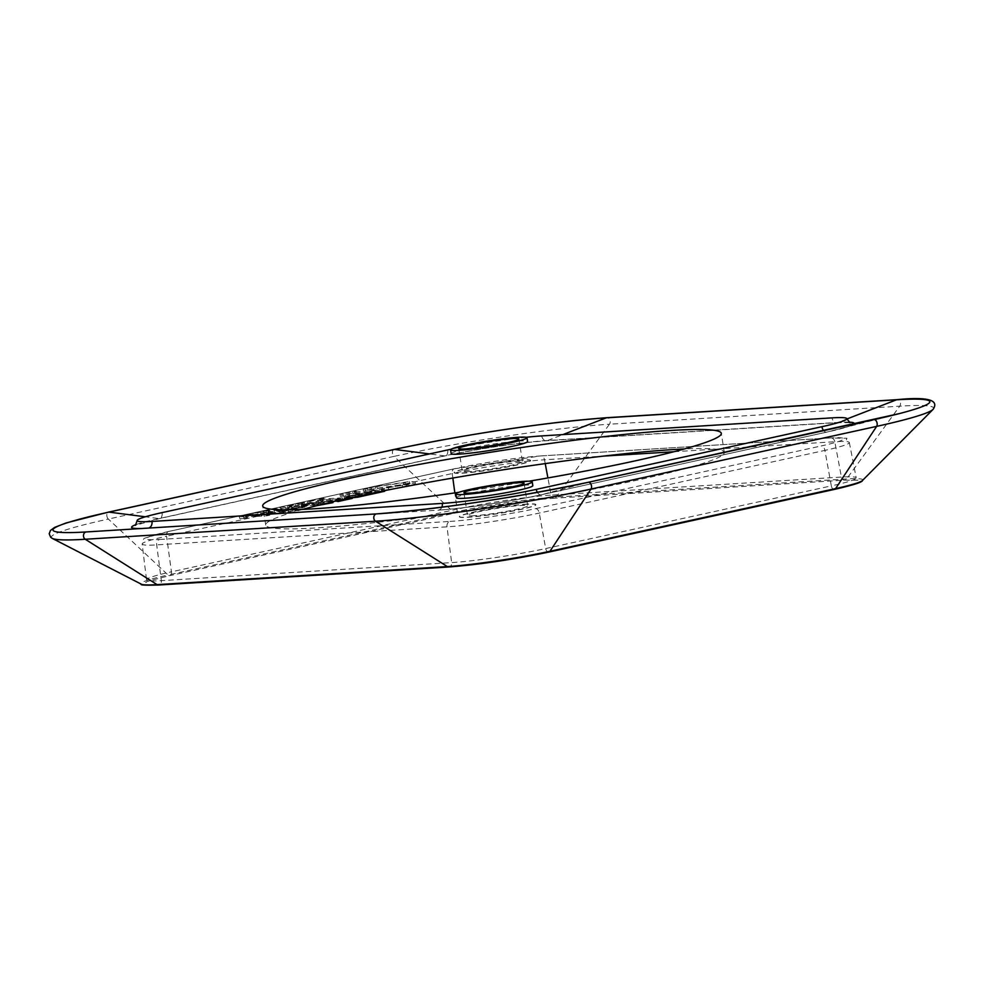 <?xml version="1.0" encoding="UTF-8"?>
<svg xmlns="http://www.w3.org/2000/svg" width="984" height="984" viewBox="0 0 984 984"><rect width="100%" height="100%" fill="white"/><g stroke="black" fill="none" stroke-linecap="round" stroke-linejoin="round"><path stroke-width="0.74" stroke-dasharray="4.92 3.69" d="M527.362 504.054A38.696 2.903 -9 0 0 484.669 509.86A38.696 2.903 -9 0 0 459.393 516.637A38.696 2.903 -9 0 0 498.064 513.451A38.696 2.903 -9 0 0 535.825 504.534A38.696 2.903 -9 0 0 527.362 504.054M527.387 504.251A38.696 2.903 -9 0 0 484.706 510.044A38.696 2.903 -9 0 0 459.417 516.834A38.696 2.903 -9 0 0 498.088 513.636A38.696 2.903 -9 0 0 535.849 504.718A38.696 2.903 -9 0 0 527.387 504.251M474.177 515.727A30.467 2.288 171 0 1 467.511 515.345A30.467 2.288 171 0 1 497.252 508.322A30.467 2.288 171 0 1 527.707 505.813A30.467 2.288 171 0 1 507.793 511.151A30.467 2.288 171 0 1 474.177 515.727M522.123 459.922A38.696 2.903 -9 0 0 479.429 465.727A38.696 2.903 -9 0 0 454.153 472.504A38.696 2.903 -9 0 0 492.824 469.319A38.696 2.903 -9 0 0 530.585 460.401A38.696 2.903 -9 0 0 522.123 459.922M522.147 460.118A38.696 2.903 -9 0 0 479.466 465.924A38.696 2.903 -9 0 0 454.178 472.701A38.696 2.903 -9 0 0 492.849 469.516A38.696 2.903 -9 0 0 530.622 460.598A38.696 2.903 -9 0 0 522.147 460.118M468.938 471.594A30.467 2.288 171 0 1 462.271 471.225A30.467 2.288 171 0 1 492.012 464.202A30.467 2.288 171 0 1 522.467 461.693A30.467 2.288 171 0 1 502.553 467.031A30.467 2.288 171 0 1 468.938 471.594M456.404 497.769A38.696 2.903 171 0 1 494.165 488.851A38.696 2.903 171 0 1 532.836 485.666M451.164 453.649A38.696 2.903 171 0 1 488.925 444.731A38.696 2.903 171 0 1 527.596 441.533M244.044 518.679L239.616 518.408L268.054 512.172L269.862 512.061L266.578 512.885L268.263 512.873L288.644 511.606L298.041 510.302L283.884 513.414L282.064 513.525L285.397 512.676L274.548 513.267L266.516 515.235L269.764 515.198L267.156 515.764L253.995 516.588L272.445 513.39L260.932 514.103L244.044 518.679L243.749 516.772L246.763 516.219L247.058 518.125L245.963 517.818L245.656 515.911L252.593 513.968L260.637 512.209L260.932 514.103M260.637 512.209L272.15 511.483L253.688 514.681L266.849 513.857L269.456 513.291L266.221 513.328L274.253 511.36L285.102 510.77L281.768 511.618L282.064 513.525M274.253 511.36L274.548 513.267M281.768 511.618L283.577 511.508L283.884 513.414M283.577 511.508L297.734 508.396L298.041 510.302M297.734 508.396L295.926 508.519L296.221 510.425M295.926 508.519L267.955 510.967L266.283 510.979L269.567 510.155L269.862 512.061M269.567 510.155L267.746 510.266L268.054 512.172M267.746 510.266L239.309 516.502L239.616 518.408M239.309 516.502L243.749 516.772M272.15 511.483L272.445 513.39M256.307 514.103L256.603 516.01M253.688 514.681L253.995 516.588M266.849 513.857L267.156 515.764M269.456 513.291L269.764 515.198M389.356 489.712L382.764 490.401L402.677 487.018L409 484.977L403.538 484.743L377.216 488.494L370.058 491.36L363.453 491.237L375.396 488.531L409.713 483.464L415.469 483.808L410.734 485.592M415.469 483.747L415.174 481.84L415.469 483.747M371.46 490.352L371.165 488.445L371.46 490.352M367.893 488.605L363.157 489.331L369.75 489.454L376.921 486.588L403.243 482.837L408.704 483.07L402.382 485.112L381.521 488.888L406.281 484.657L415.174 481.902L409.406 481.557L375.088 486.625L367.893 488.605L368.201 490.512M388.422 487.904L388.729 489.811M365.076 488.913L365.372 490.819M363.157 489.331L363.453 491.237M369.75 489.454L370.058 491.36M372.801 488.876L373.096 490.782M382.456 488.494L382.764 490.401M381.521 488.888L381.817 490.795M352.198 497.793L346.122 498.175L371.94 493.624L340.304 496.317L354.695 493.156L356.516 493.046L353.01 493.906L354.904 493.882L375.298 492.615L384.683 491.287M357.659 495.247L384.387 489.392L354.609 491.975L352.702 492L356.208 491.139L354.4 491.25L339.997 494.411L371.632 491.717L344.105 496.748L357.659 495.247L357.807 496.194M344.105 496.748L344.412 498.654M345.827 496.268L346.122 498.175M371.472 491.84L371.767 493.747L371.472 491.84M341.817 494.3L342.112 496.207M339.997 494.411L340.304 496.317M354.4 491.25L354.695 493.156M356.208 491.139L356.516 493.046M382.567 489.503L382.874 491.41M384.387 489.392L384.584 490.659M336.233 501.643L339.517 500.807L337.672 500.819L318.349 502.012L308.053 503.39L322.309 500.266L324.117 500.155L320.759 501.004L322.813 500.967L342.592 499.737L352.297 498.396M323.822 498.248L307.758 501.483L318.053 500.106L337.377 498.913L339.209 498.9L335.938 499.737L337.746 499.626L351.989 496.489L342.284 497.83L322.506 499.06L320.464 499.097L323.822 498.248L324.117 500.155M350.181 496.613L350.476 498.519M322.002 498.359L322.309 500.266M307.758 501.483L308.053 503.39M309.566 501.373L309.874 503.279M335.938 499.737L336.134 501.028M337.746 499.626L337.906 500.61M351.989 496.489L352.137 497.424M309.185 503.685L320.046 503.107L316.713 503.956L318.521 503.845L332.678 500.733L323.293 502.024L302.9 503.291L301.215 503.316L304.499 502.48L302.691 502.603L274.253 508.839L281.707 508.556L295.581 504.534L307.082 503.82L288.632 507.006L301.793 506.194L304.4 505.616L301.153 505.653L309.185 503.685L309.493 505.591L305.446 506.477C300.378 507.621 299.751 507.99 303.539 507.596L288.939 508.912L307.389 505.727L295.877 506.44L282.002 510.462L274.561 510.745L302.986 504.509L304.806 504.386L301.522 505.222L303.207 505.198L323.588 503.931L332.973 502.639M301.153 505.653L301.768 507.646L303.539 507.596L303.244 505.69M304.4 505.616L304.708 507.523M301.793 506.194L302.088 508.101M288.632 507.006L288.939 508.912M291.239 506.44L291.547 508.347M307.082 503.82L307.389 505.727M295.581 504.534L295.877 506.44M280.895 510.142L282.002 510.462L281.707 508.556L280.6 508.248L280.895 510.142M278.693 509.109L278.989 511.003M274.253 508.839L274.561 510.745M302.691 502.603L302.986 504.509M304.499 502.48L304.806 504.386M330.858 500.844L331.165 502.75M332.678 500.733L332.85 501.791M318.521 503.845L318.73 505.198M316.713 503.956L316.971 505.641M317.008 505.862L320.341 505.001L309.493 505.591M302.629 509.417A232.162 17.404 -9 0 0 265.717 525.025A232.162 17.404 -9 0 0 316.504 527.879A232.162 17.404 -9 0 0 572.626 493.07A232.162 17.404 -9 0 0 724.322 452.394A232.162 17.404 -9 0 0 684.384 448.95M526.169 437.29A67.712 5.08 -9 0 0 451.115 449.208M529.023 481.213A232.162 17.404 171 0 1 458.753 492.332M283.589 510.782L283.884 512.676M282.752 511.409L283.06 513.304M295.028 508.716L295.323 510.622M288.349 509.7L288.644 511.606M267.955 510.967L268.263 512.873M268.3 510.425L268.607 512.332M252.593 513.968L252.9 515.874M268.484 512.295L268.792 514.202M257.095 514.054L257.402 515.96M268.3 513.353L268.595 515.259M270.194 512.246L270.502 514.152M406.281 484.657L406.552 486.379M409.406 481.557L409.713 483.464M375.088 486.625L375.396 488.531M376.921 486.588L377.216 488.494M403.243 482.837L403.538 484.743M402.382 485.112L402.677 487.018M367.45 492.738L367.758 494.644M369.43 492.308L369.738 494.214M370.009 491.803L370.316 493.71M349.086 493.095L349.394 495.001M343.133 494.005L343.441 495.911M355.039 491.397L355.347 493.304M354.609 491.975L354.904 493.882M374.99 490.708L375.298 492.615M381.398 489.761L381.706 491.668M349.012 496.858L349.308 498.765M342.284 497.83L342.592 499.737M322.506 499.06L322.813 500.967M322.654 498.507L322.949 500.413M310.686 501.127L310.981 503.033M318.053 500.106L318.349 502.012M337.377 498.913L337.672 500.819M337.045 499.491L337.34 501.397M305.138 504.583L305.446 506.477M292.039 506.391L292.346 508.298M303.429 504.62L303.724 506.526M287.537 506.305L287.845 508.199M303.244 502.762L303.539 504.669M302.9 503.291L303.207 505.198M323.293 502.024L323.588 503.931M329.96 501.041L330.267 502.947M317.697 503.734L318.004 505.641M318.521 503.107L318.828 505.013M452.824 478.027L452.209 473.55A66.457 4.981 171 0 1 544.521 459.774A4.834 3.788 86.4 0 0 540.524 455.936A4.834 3.788 86.4 0 0 540.068 455.998A61.623 4.625 -9 0 0 454.485 468.765A4.834 2.977 -102.4 0 0 454.202 468.814A4.834 2.977 -102.4 0 0 452.209 473.55L166.579 536.231A4.834 2.977 -102.4 0 1 168.572 531.483C134.451 541.139 146.887 536.169 142.151 544.054A66.457 4.981 171 0 1 166.579 536.231L171.437 571.827A67.712 5.08 -9 0 0 146.53 579.797A67.712 5.08 -9 0 0 161.351 580.646L451.644 562.602A67.712 5.08 -9 0 0 545.689 548.568L831.32 485.887L824.912 450.389L539.281 513.058A66.457 4.981 171 0 1 446.982 526.834L156.69 544.878A66.457 4.981 171 0 1 142.151 544.054L146.53 579.797L145.595 582.528C149.088 581.95 135.607 584.004 169.838 575.628A3.874 2.386 -102.4 0 0 171.437 571.827L457.068 509.159L454.854 492.898M454.485 468.765L168.854 531.446A4.834 2.977 -102.4 0 0 168.572 531.483L454.202 468.814L540.524 455.936L830.816 437.892A4.834 3.788 -93.6 0 1 834.801 441.73A66.457 4.981 171 0 1 849.34 442.542A66.457 4.981 171 0 1 824.912 450.389A4.834 2.977 77.6 0 0 821.185 445.973A61.623 4.625 -9 0 0 830.361 437.954A4.834 3.788 -93.6 0 1 830.816 437.892C858.454 439.11 840.139 436.133 849.34 442.542L856.215 477.892A67.712 5.08 -9 0 0 841.406 477.068L551.114 495.124L547.904 477.941M168.854 531.446A61.623 4.625 -9 0 0 159.679 539.466A4.834 3.788 86.4 0 0 156.69 544.878L161.351 580.646A3.874 3.038 86.4 0 1 158.596 585.025M159.679 539.466L449.971 521.422A4.834 3.788 86.4 0 0 446.982 526.834L451.644 562.602A3.874 3.038 86.4 0 1 448.888 566.981M449.971 521.422A61.623 4.625 -9 0 0 535.554 508.654A4.834 2.977 77.6 0 1 539.281 513.058L545.689 548.568A3.874 2.386 77.6 0 0 548.9 552.061M535.554 508.654L821.185 445.973M830.361 437.954L540.068 455.998M545.234 463.612L544.521 459.774L603.29 456.121M673.942 451.73L834.801 441.73L841.406 477.068A3.874 3.038 86.4 0 0 844.592 480.143A3.874 3.038 86.4 0 0 846.609 478.962L899.733 406.183A3.874 3.038 86.4 0 0 900.212 401.902A3.874 3.038 86.4 0 0 897.248 399.639M834.53 489.38A3.874 2.386 77.6 0 1 831.32 485.887A67.712 5.08 -9 0 0 856.215 477.892L857.95 480.192L844.592 480.143L554.312 498.199A3.874 3.038 -93.6 0 1 551.114 495.124A67.712 5.08 -9 0 0 457.068 509.159A3.874 2.386 -102.4 0 1 455.469 512.947L169.838 575.628A3.874 2.386 -102.4 0 1 168.079 575A73.874 5.535 -9 0 0 141.376 584.213M862.476 480.487A73.874 5.535 -9 0 0 846.609 478.962L556.317 497.006A3.874 3.038 -93.6 0 1 554.312 498.199C524.324 500.573 491.385 505.493 455.469 512.947A3.874 2.386 -102.4 0 1 453.71 512.32L168.079 575L108.338 519.06A155.14 11.636 -9 0 0 52.275 538.396M933.066 409.393A155.14 11.636 -9 0 0 899.733 406.183L609.453 424.227L556.317 497.006A73.874 5.535 -9 0 0 453.71 512.32L393.969 456.392L108.338 519.06A3.874 2.386 -102.4 0 1 106.801 515.038A3.874 2.386 -102.4 0 1 108.449 512.135M823.633 430.648A5.806 3.579 -102.4 0 0 826.781 432.124A5.806 3.579 -102.4 0 0 826.88 432.111L873.829 419.639A152.372 11.427 -9 0 0 873.952 419.614M537.362 492.381A5.806 3.579 -102.4 0 0 541.163 494.804A5.806 3.579 -102.4 0 0 541.249 494.78L826.88 432.111A74.231 5.56 -9 0 0 839.377 429.147A74.231 5.56 -9 0 0 853.829 424.03M848.958 422.161A74.231 5.56 -9 0 0 837.938 422.443A5.806 4.551 -93.6 0 1 836.855 422.677A5.806 4.551 -93.6 0 1 832.034 417.868M846.892 418.987L837.938 422.443L547.645 440.488A74.231 5.56 -9 0 0 444.547 455.875L429.516 453.932M441.841 507.215A5.806 4.551 -93.6 0 1 438.163 510.167A5.806 4.551 -93.6 0 1 438.151 510.167A74.231 5.56 -9 0 0 541.249 494.78L588.334 482.283M148.695 528.064A5.806 4.551 -93.6 0 1 147.871 528.211L376.564 513.894M141.659 528.506A74.231 5.56 -9 0 0 147.489 528.236A74.231 5.56 -9 0 0 147.858 528.211A5.806 4.551 -93.6 0 1 147.858 528.211L86.285 531.95A152.372 11.427 -9 0 0 86.285 531.95M162.053 512.627A5.806 3.579 77.6 0 1 159.703 518.519A5.806 3.579 77.6 0 1 158.916 518.556A74.231 5.56 -9 0 0 136.222 524.546M447.683 449.946A5.806 3.579 77.6 0 1 445.334 455.838A5.806 3.579 77.6 0 1 444.547 455.875L158.916 518.556L145.337 516.797M394.08 449.454A3.874 2.386 -102.4 0 0 392.432 452.357A3.874 2.386 -102.4 0 0 393.969 456.392A155.14 11.636 -9 0 1 609.453 424.227A3.874 3.038 -93.6 0 0 609.92 419.947A3.874 3.038 -93.6 0 0 606.956 417.683M541.741 435.912A5.806 4.551 86.4 0 0 546.563 440.734A5.806 4.551 86.4 0 0 547.645 440.488L562.885 434.596M463.919 492.677L467.511 515.345M524.115 483.144L527.707 505.813M458.679 448.544L462.271 471.225M518.875 439.012L522.467 461.693M285.397 512.676L285.102 510.77M266.578 512.885L266.283 510.979M266.516 515.235L266.221 513.328M409 484.977L408.704 483.07M372.013 493.648L371.706 491.742M353.01 493.906L352.702 492M320.759 501.004L320.464 499.097M339.517 500.807L339.209 498.9M301.522 505.222L301.215 503.316M320.341 505.001L320.046 503.107M724.322 452.394L721.309 433.341M265.717 525.025L262.691 505.973M85.534 531.987L438.163 510.167C469.54 507.695 503.869 502.566 541.163 494.804L826.781 432.124L899.474 413.563M849.918 422.653L836.855 422.677L546.563 440.734C515.874 443.157 482.135 448.2 445.334 455.838L159.703 518.519L135.448 525.321"/><path stroke-width="1.48" d="M532.233 481.853L532.836 485.666A38.696 2.903 171 0 1 507.547 492.443A38.696 2.903 171 0 1 464.866 498.248A38.696 2.903 171 0 1 456.404 497.769L455.801 493.968A38.696 2.903 -9 0 0 464.263 494.435A38.696 2.903 -9 0 0 506.944 488.642A38.696 2.903 -9 0 0 532.233 481.853A38.696 2.903 -9 0 0 493.562 485.038A38.696 2.903 -9 0 0 455.801 493.968M470.586 493.046A30.467 2.288 171 0 1 463.919 492.677A30.467 2.288 171 0 1 493.661 485.653A30.467 2.288 171 0 1 524.115 483.144A30.467 2.288 171 0 1 504.202 488.482A30.467 2.288 171 0 1 470.586 493.046M526.993 437.732L527.596 441.533A38.696 2.903 171 0 1 502.32 448.323A38.696 2.903 171 0 1 459.626 454.116A38.696 2.903 171 0 1 451.164 453.649L450.561 449.836A38.696 2.903 -9 0 0 459.024 450.315A38.696 2.903 -9 0 0 501.717 444.51A38.696 2.903 -9 0 0 526.993 437.732A38.696 2.903 -9 0 0 488.322 440.918A38.696 2.903 -9 0 0 450.561 449.836M465.346 448.925A30.467 2.288 171 0 1 458.679 448.544A30.467 2.288 171 0 1 488.421 441.521A30.467 2.288 171 0 1 518.875 439.012A30.467 2.288 171 0 1 498.962 444.35A30.467 2.288 171 0 1 465.346 448.925M410.734 485.592L388.729 489.811M357.807 496.194L357.967 497.154L352.198 497.793M384.584 490.659L384.683 491.287L357.967 497.154M352.137 497.424L352.297 498.396L338.053 501.532L336.134 501.028M337.906 500.61L338.053 501.532M332.85 501.791L332.973 502.639L316.971 505.641M684.384 448.95A232.162 17.404 -9 0 0 302.629 509.417M451.115 449.208A67.712 5.08 -9 0 0 447.683 449.946L162.053 512.627A67.712 5.08 -9 0 0 137.157 520.61A67.712 5.08 -9 0 0 151.966 521.446L442.259 503.402A67.712 5.08 -9 0 0 536.317 489.368L821.947 426.687A67.712 5.08 -9 0 0 846.843 418.704A67.712 5.08 -9 0 0 832.034 417.868L541.741 435.912A67.712 5.08 -9 0 0 526.169 437.29M458.753 492.332A232.162 17.404 171 0 1 313.478 508.826A232.162 17.404 171 0 1 262.691 505.973A232.162 17.404 171 0 1 489.282 452.468A232.162 17.404 171 0 1 721.309 433.341A232.162 17.404 171 0 1 529.023 481.213M603.29 456.121L673.942 451.73M547.904 477.941L545.234 463.612M454.854 492.898L452.824 478.027M588.334 482.283L873.829 419.639A3.874 2.386 77.6 0 1 873.89 419.627A3.874 2.386 77.6 0 1 876.744 421.902A3.874 2.386 77.6 0 1 876.633 426.379L835.613 488.581A3.874 2.386 77.6 0 1 834.53 489.38C853.263 485.063 862.587 482.099 862.476 480.487L933.066 409.393C939.523 399.922 927.592 396.675 897.248 399.639A3.874 3.038 86.4 0 0 896.522 399.799L846.892 418.987M145.337 516.797L108.966 512.111A152.372 11.427 -9 0 0 85.51 531.987A152.372 11.427 -9 0 0 86.272 531.95A3.874 3.038 86.4 0 0 86.272 531.95L376.564 513.894A152.372 11.427 -9 0 0 588.198 482.32A3.874 2.386 77.6 0 1 588.26 482.295A3.874 2.386 77.6 0 1 591.113 484.583A3.874 2.386 77.6 0 1 591.003 489.06L549.982 551.261L835.613 488.581A73.874 5.535 -9 0 0 862.476 480.487M141.376 584.213A73.874 5.535 -9 0 0 157.071 584.619L447.363 566.575L375.519 521.212L85.239 539.257L157.071 584.619A3.874 3.038 86.4 0 0 158.596 585.025C145.497 585.369 139.765 585.099 141.376 584.213L52.275 538.396A155.14 11.636 -9 0 0 85.239 539.257A3.874 3.038 86.4 0 1 83.529 535.001A3.874 3.038 86.4 0 1 86.272 531.95L376.564 513.894A3.874 3.038 86.4 0 0 373.822 516.957A3.874 3.038 86.4 0 0 375.519 521.212A155.14 11.636 -9 0 0 591.003 489.06L876.633 426.379A155.14 11.636 -9 0 0 933.066 409.393M873.952 419.614A152.372 11.427 -9 0 0 899.474 413.563A152.372 11.427 -9 0 0 896.522 399.799L606.23 417.843A3.874 3.038 -93.6 0 1 606.956 417.683C542.209 422.812 471.25 433.403 394.08 449.454L108.449 512.135L66.063 522.971L54.637 527.399L50.418 530.511L49.2 533.795L50.639 537.215L52.275 538.396M853.829 424.03A74.231 5.56 -9 0 0 848.958 422.161M821.947 426.687A5.806 3.579 -102.4 0 0 823.633 430.648M158.596 585.025L448.888 566.981A3.874 3.038 86.4 0 1 447.363 566.575A73.874 5.535 -9 0 0 549.982 551.261A3.874 2.386 77.6 0 1 548.9 552.061L834.53 489.38M536.317 489.368A5.806 3.579 -102.4 0 0 537.362 492.381M442.259 503.402A5.806 4.551 -93.6 0 1 441.841 507.215M151.966 521.446A5.806 4.551 -93.6 0 1 148.695 528.064M429.516 453.932L394.596 449.43L108.966 512.111A3.874 2.386 -102.4 0 0 108.449 512.135M136.222 524.546A74.231 5.56 -9 0 0 141.659 528.506M562.885 434.596L606.23 417.843A152.372 11.427 -9 0 0 394.596 449.43A3.874 2.386 -102.4 0 0 394.08 449.454M376.564 513.894C440.857 508.814 511.422 498.273 588.26 482.295L899.474 413.563M846.843 418.704L849.918 422.653M448.888 566.981C479.331 564.582 512.664 559.601 548.9 552.061M86.272 531.95L85.534 531.987M137.157 520.61L135.448 525.321M897.248 399.639L606.956 417.683"/></g></svg>
